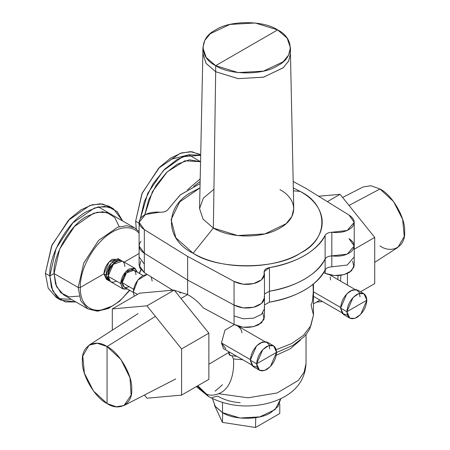 <?xml version="1.0" encoding="UTF-8"?>
<svg xmlns="http://www.w3.org/2000/svg" width="450" height="450" viewBox="0 0 450 450"><rect width="100%" height="100%" fill="white"/><g stroke="black" fill="none" stroke-linecap="round" stroke-linejoin="round"><path stroke-width="0.67" d="M155.424 316.389L107.049 346.562L97.284 343.254L89.117 345.133L82.761 356.062L84.397 373.241L93.493 391.016L107.049 403.532L116.168 406.777L123.992 405.534L131.136 395.106L129.971 377.758L120.898 359.471L107.049 346.562L155.424 316.389M107.049 346.562L107.049 403.532C94.843 397.761 81.281 374.259 82.384 360.804C81.281 346.078 94.843 338.243 107.049 346.562C119.256 352.339 132.817 375.834 131.715 389.289C132.817 404.021 119.256 411.851 107.049 403.532L107.049 346.562M379.969 245.964C392.175 254.284 405.743 246.448 404.64 231.722C405.743 218.261 392.175 194.766 379.969 188.994L349.014 205.431L379.969 188.994L393.531 201.51L402.626 219.285L404.263 236.464L397.901 247.393L374.721 262.339M342.619 197.477L363.032 186.992L370.856 185.749L379.969 188.994M144.405 395.049L146.936 398.205L181.581 395.111L181.581 348.924L146.936 305.831L112.297 308.925L112.297 330.188L112.297 308.925L139.59 293.169L112.297 308.925L146.936 305.831L174.229 290.076L146.936 305.831L181.581 348.924L208.868 333.169L181.581 348.924L181.581 395.111L208.868 379.356L181.581 395.111L146.936 398.205L144.405 395.049M139.59 293.169L174.229 290.076L208.868 333.169L208.868 379.356L208.868 333.169L174.229 290.076L139.59 293.169M340.082 194.321L327.369 201.656L340.082 194.321L374.721 237.414L354.223 249.249L374.721 237.414L374.721 283.601L360.54 291.791L374.721 283.601L374.721 237.414L340.082 194.321L318.617 196.239L340.082 194.321M347.428 285.075L347.428 273.437L347.428 285.075M316.496 302.119L322.566 301.579L316.496 302.119M325.209 269.741L325.209 273.352L325.209 269.741M331.819 266.805L347.259 265.028L354.223 256.871L347.259 265.028L331.819 266.805L331.819 255.898L347.259 254.115L354.223 245.959L349.003 238.686C354.735 242.46 355.68 246.6 351.838 251.1C347.017 255.274 340.341 256.871 331.819 255.898L331.819 266.805C328.455 267.024 326.228 268.054 325.125 269.899L325.125 258.992C326.228 257.147 328.455 256.112 331.819 255.898C328.466 256.123 326.239 257.153 325.125 258.992L325.125 269.899C316.125 286.138 297.568 296.887 269.466 302.13L269.466 291.223C297.568 285.975 316.125 275.231 325.125 258.992C318.471 273.803 295.104 287.336 269.466 291.223L269.466 302.13L264.471 304.937L269.466 302.13C295.104 298.243 318.471 284.715 325.125 269.899C326.239 268.059 328.466 267.03 331.819 266.805M349.003 238.686C354.735 242.46 355.68 246.6 351.838 251.1C347.017 255.274 340.341 256.871 331.819 255.898C328.455 256.112 326.228 257.147 325.125 258.992C326.239 257.153 328.466 256.123 331.819 255.898L331.819 232.262L331.819 255.898L347.259 254.115L354.223 245.959L354.223 265.354L351.478 270.838L344.087 274.635L334.327 275.569L325.209 273.352C333.861 276.649 342.011 276.278 349.65 272.233L353.964 267.092L352.637 261.113M264.471 308.689L261.472 314.398L253.479 318.189L243.186 318.774L234.062 315.956L234.062 305.049L243.186 307.862L253.479 307.277L261.472 303.491L264.471 297.776L264.471 317.171L261.472 322.886L253.474 326.672L243.186 327.257L234.062 324.444L234.062 315.956L243.186 318.774L253.479 318.189L261.472 314.398L264.471 308.689L264.223 306.962M140.681 261.113L139.433 267.351L144.315 272.627L144.315 264.144L139.095 256.871L144.315 264.144L144.315 272.627L139.095 265.354L139.095 245.959L144.315 253.232L187.622 280.046L234.062 305.049L234.062 324.444C242.066 328.247 250.234 328.371 258.576 324.816L264.043 319.416L262.89 312.93M144.315 272.627L173.014 290.396L144.315 272.627M203.287 307.873L234.062 324.444L203.287 307.873C198.461 302.079 193.236 297.647 187.622 294.593L187.622 280.046L187.622 294.593L174.426 290.317L187.622 294.593L180.956 298.44L187.622 294.593C193.236 297.647 198.461 302.079 203.287 307.873M323.567 272.694L325.209 273.352M264.471 294.024L269.466 291.223L264.471 294.024L269.466 291.223L269.466 267.587C297.568 262.339 316.125 251.595 325.125 235.356C326.228 233.511 328.455 232.476 331.819 232.262L347.259 230.479L354.223 222.322L349.003 215.055L305.696 188.241L293.186 181.502L305.696 188.241L349.003 215.055C354.735 218.824 355.68 222.964 351.838 227.464C347.017 231.638 340.341 233.235 331.819 232.262C328.466 232.487 326.239 233.516 325.125 235.356L325.125 258.992L325.125 235.356C318.471 250.172 295.104 263.7 269.466 267.587L269.466 291.223L264.471 294.024M264.223 296.055C265.129 300.836 261.996 304.459 254.835 306.917C247.219 308.863 240.294 308.244 234.062 305.049L187.622 280.046L234.062 305.049L243.186 307.862L253.479 307.277L261.472 303.491L264.471 297.776L264.223 296.055C265.129 300.836 261.996 304.459 254.835 306.917C247.219 308.863 240.294 308.244 234.062 305.049L187.622 280.046L144.315 253.232L144.315 264.144L144.315 253.232C138.78 249.638 137.706 245.638 141.081 241.239C137.706 245.638 138.78 249.638 144.315 253.232L144.315 229.596L187.622 256.41L234.062 281.413L243.186 284.226L253.479 283.641L261.472 279.855L264.471 274.14L264.116 271.704L269.466 267.587C265.635 268.442 263.886 270.056 264.223 272.419L264.223 275.861L264.223 272.419C265.129 277.2 261.996 280.822 254.835 283.281C247.219 285.227 240.294 284.608 234.062 281.413L234.062 305.049L234.062 281.413L187.622 256.41L187.622 280.046L187.622 256.41L144.315 229.596L144.315 253.232L139.095 245.959L139.095 222.322L144.315 229.596C138.78 226.001 137.706 222.002 141.081 217.603C145.339 213.469 151.611 211.663 159.891 212.186L145.417 214.47L139.095 222.322M201.578 390.234L205.914 393.626C208.997 395.651 213.204 395.685 218.526 393.722C231.03 389.109 234.478 372.077 233.488 358.976L242.792 359.758L233.488 358.976L231.958 355.764L233.488 358.976C234.478 372.077 231.03 389.109 218.526 393.722C213.204 395.685 208.997 395.651 205.914 393.626L197.809 385.74L205.914 393.626L201.617 390.274L197.263 386.055M231.047 355.59C229.686 355.618 228.887 354.583 228.651 352.479L208.868 364.252L228.651 352.479L230.422 355.528M198.388 320.124L186.666 305.544L198.388 320.124M212.147 397.513L217.558 396.067C223.875 399.791 231.429 402.013 240.221 402.733M222.514 402.519L222.514 412.622L215.117 406.226L212.518 398.644L215.314 406.496L222.514 412.622L222.514 402.519M280.806 398.683L275.051 409.635L259.723 416.897L239.996 418.016L222.514 412.622C233.381 420.142 259.937 420.142 270.804 412.622L278.01 406.496L280.806 398.683M313.74 296.483L341.64 312.593M276.576 352.457L292.843 345.437L303.728 337.044L306.613 333.748L309.819 328.894L313.464 315.051L310.899 325.626L303.407 335.396L291.555 343.609L276.261 349.627L291.555 343.609L303.407 335.396L310.899 325.626L313.464 315.051L311.074 304.83C312.154 303.334 312.772 300.313 312.924 295.757L313.296 291.707L313.009 284.338M313.464 291.803L340.622 307.479L313.464 291.803M360.028 296.871L359.415 293.361M250.346 359.601L221.468 342.928L224.955 330.204L234.36 324.613L224.955 330.204L221.468 342.928L250.346 359.601M269.752 348.986L269.139 345.476M180.394 293.13L179.578 292.41M137.436 294.412L133.29 292.022L137.852 280.052L147.133 274.371L142.74 275.659C137.042 279.641 133.892 285.097 133.29 292.022L137.436 294.412M251.37 364.708L223.464 348.598L221.468 342.928L225.877 348.891M134.252 296.252L133.29 292.022L134.246 296.252M152.184 281.109L151.256 276.924M196.301 386.612L208.671 396.608L205.914 393.626L208.699 396.63M218.526 393.722L247.995 397.806L277.116 392.963L298.305 380.447L304.076 372.279L306.039 363.532L304.076 372.279L298.305 380.447L277.116 392.963L247.995 397.806L218.526 393.722M228.651 352.479L230.062 352.406L228.651 352.479M300.409 340.121L290.357 348.761L276.283 355.258L290.357 348.761L300.409 340.121M340.554 281.104L340.881 275.31L340.554 281.104M337.86 279.551L338.074 275.597L337.86 279.551M330.637 279.9L330.12 276.941M241.914 332.916C241.768 330.441 240.525 328.303 238.191 326.498L237.701 326.059M229.292 351.962L228.954 352.238L229.292 351.962M222.514 384.744L215.083 391.185M279.776 403.808L279.776 413.505L279.776 403.808M279.776 413.505L255.532 427.5L255.729 417.69L255.532 427.5L222.418 422.376L222.688 412.723L222.418 422.376L214.481 405.276L222.418 422.376L255.532 427.5L279.776 413.505M290.452 47.784L290.452 53.843L288.568 61.183L283.072 67.888L263.419 77.203L238.118 78.643L215.691 71.724L215.691 65.661L238.118 72.579L263.419 71.145L283.072 61.83L288.568 55.125L290.452 47.784L287.117 38.109L277.627 29.908L215.691 65.661C198.99 57.617 198.99 37.952 215.691 29.908C229.629 20.261 263.689 20.261 277.627 29.908C294.328 37.952 294.328 57.617 277.627 65.661C263.689 75.308 229.629 75.308 215.691 65.661L277.627 29.908L255.201 22.984L229.899 24.424L210.246 33.739L204.75 40.444L202.866 47.784L206.201 57.459L215.691 65.661L215.691 71.724L206.201 63.517L202.866 53.843L202.866 47.784M213.93 189.281L203.377 198.107L199.553 208.603L203.062 219.139L213.351 228.071L193.123 253.232L175.866 237.819L171.09 219.673L179.634 201.999L199.997 187.903L193.123 191.419C164.244 205.329 164.244 239.321 193.123 253.232L213.351 228.071C230.692 238.612 262.631 238.612 279.968 228.071C298.226 218.059 298.226 199.62 279.968 189.613M293.321 187.903L300.195 191.419L293.383 190.811L300.195 191.419C329.535 207.506 329.535 237.144 300.195 253.232C272.323 270.174 220.995 270.174 193.123 253.232C217.221 269.904 276.103 269.904 300.195 253.232C329.074 239.321 329.074 205.329 300.195 191.419L293.321 187.903M202.871 53.533L206.1 63.377L215.691 71.724L213.351 228.071L203.029 219.094L199.558 208.507L202.871 53.533M213.351 228.071L215.691 71.724L238.247 78.654L263.666 77.141L283.298 67.697L288.703 60.924L290.447 53.533L293.76 208.507L291.881 216.456L286.065 223.74L264.954 233.904L237.611 235.53L213.351 228.071M325.125 258.992C316.125 275.231 297.568 285.975 269.466 291.223C295.104 287.336 318.471 273.803 325.125 258.992M187.622 280.046L144.315 253.232L187.622 280.046M168.261 209.16C166.798 211.388 164.008 212.394 159.891 212.186C163.986 212.377 166.776 211.371 168.261 209.16L180.141 194.991L200.087 183.606L180.371 194.805L168.261 209.16M110.132 213.75L98.454 206.91M111.122 207.681L102.589 204.002L92.211 204.744L80.949 209.841L69.84 218.824L52.087 244.828L45.36 273.375L51.643 245.841L68.366 220.337L89.893 205.459L100.192 203.771L108.973 206.218L113.456 208.806L104.67 206.353L94.376 208.046L72.844 222.924L56.121 248.428L49.843 275.963L45.36 273.375L49.843 275.963L52.678 290.79L60.756 300.088L75.876 301.956L65.261 301.916L56.689 296.865L51.463 287.584L49.843 275.963C48.172 255.634 68.67 220.14 87.103 211.416L97.982 207.011L108.636 206.893L117.298 211.792L122.636 220.967L113.456 208.806M58.613 298.626L71.398 299.374M60.756 300.088L56.278 297.501L48.195 288.202L45.36 273.375M119.199 226.732L114.834 217.637L107.106 212.496L97.262 212.248L87.103 216.264C70.746 224.004 52.56 255.499 54.039 273.538L49.843 275.963L54.039 273.538L55.637 284.338L60.773 292.742L69.092 296.865L79.155 296.1M129.791 290.317L119.554 301.258L108.371 308.503L97.408 311.197L87.868 308.88L63.726 294.941L56.559 286.695L54.039 273.538L78.182 287.477L54.039 273.538L59.614 249.109L74.453 226.479L93.555 213.272L102.69 211.776L110.486 213.947L134.629 227.886L126.827 225.714L117.698 227.211L98.595 240.418L83.756 263.042L78.182 287.477L80.719 300.679L87.868 308.88L98.871 310.933L111.836 306.219M87.868 308.88L80.719 300.679L78.182 287.477L80.28 287.477C80.201 279.405 82.237 270.99 86.394 262.215C90.551 253.44 95.889 245.886 102.403 239.541C109.001 233.325 115.594 229.517 122.192 228.122C128.706 226.941 134.044 228.336 138.201 232.307L139.095 233.252L138.201 232.307C134.044 228.33 128.706 226.935 122.192 228.122C115.594 229.517 109.001 233.325 102.403 239.541C95.889 245.886 90.551 253.44 86.394 262.215C82.232 270.979 80.196 279.399 80.28 287.477L78.182 287.477L83.756 263.042L98.595 240.418L117.698 227.211L126.827 225.714L134.629 227.886L139.095 231.626M86.394 305.674C90.551 309.651 95.889 311.046 102.403 309.864C109.001 308.464 115.594 304.656 122.192 298.44L129.516 290.16L122.192 298.44C115.594 304.656 109.001 308.464 102.403 309.864C95.889 311.046 90.551 309.651 86.394 305.674C82.237 301.702 80.201 295.633 80.28 287.477C80.196 295.633 82.232 301.697 86.394 305.674M139.286 273.347L140.743 269.679L139.286 273.347M139.095 253.519L124.172 262.136L139.095 253.519M119.194 259.476L112.297 259.296C107.235 262.834 104.434 267.683 103.899 273.842L80.28 287.477L103.899 273.842L107.505 279.72M200.407 161.634L188.73 154.789L171.079 159.3M200.7 155.036L192.071 151.774L181.716 152.843L170.561 158.147L159.621 167.203L142.211 193.044L135.636 221.254L141.913 193.725L158.636 168.221L180.169 153.343L190.463 151.65L199.249 154.102L200.7 154.941M139.095 223.251L135.636 221.254L139.095 223.251M200.694 155.301L182.751 156.645L163.322 170.589L147.774 193.292L140.389 218.481L144.287 201.651L152.916 183.988L164.818 169.071L177.379 159.3L189.27 154.682L200.694 155.301M136.305 228.999L135.636 221.254M200.559 161.713L189.422 159.817L177.379 164.143L166.612 172.446L156.319 185.051L148.607 200.126L144.776 214.796L152.353 191.824L167.186 171.889L184.972 160.785L200.559 161.713M200.188 178.886L187.397 189.9L200.188 178.886M200.138 181.417L193.753 186.424L200.138 181.417M108.461 280.491L106.358 279.276L103.899 273.842L105.998 275.051L103.899 273.842L109.086 261.889L118.237 258.705L120.336 259.92L111.184 263.098L105.998 275.051L108.461 280.491L109.603 280.929L105.998 275.051C106.532 268.898 109.333 264.049 114.396 260.505L121.292 260.685L120.336 259.92M114.396 262.929C110.599 265.584 108.501 269.224 108.101 273.842L105.998 275.051L108.101 273.842L110.301 267.041L115.369 262.457L114.396 262.929M124.892 266.569C124.363 261.028 121.562 259.414 116.499 261.72C111.431 265.258 108.636 270.107 108.101 276.261C108.636 281.801 111.431 283.421 116.499 281.109M123.154 288.973L110.559 281.7L108.101 276.261L120.696 283.534L108.101 276.261L113.282 264.313L122.434 261.129L135.034 268.403L125.882 271.586L120.696 283.534L123.154 288.973L127.642 289.074L122.603 288.585L120.696 283.534C121.23 277.38 124.031 272.531 129.094 268.993L134.421 268.116L137.362 272.233L135.034 268.403M135.968 274.719C135.529 270.18 133.239 268.858 129.094 270.748C124.948 273.645 122.653 277.616 122.22 282.656L120.696 283.534L122.22 282.656C122.653 287.19 124.948 288.517 129.094 286.627M133.296 292.343L124.234 287.106L122.22 282.656L133.571 289.215L122.22 282.656L126.461 272.874L133.954 270.264L143.021 275.501M349.824 318.173L343.53 314.539L340.605 308.081L346.905 311.715L349.824 318.173L354.932 318.375L360.692 314.392L366.851 300.201L363.932 293.743L358.824 293.541L353.064 297.523L346.905 311.715L340.605 308.081L346.764 293.889L352.524 289.907L357.632 290.109L363.932 293.743M346.905 311.715C347.541 304.408 350.865 298.648 356.878 294.446C362.891 291.707 366.216 293.625 366.851 300.201L346.905 311.715L366.851 300.201C366.216 307.513 362.891 313.267 356.878 317.475C350.865 320.214 347.541 318.296 346.905 311.715M360.039 293.214L356.271 289.581L350.578 290.807C344.565 295.014 341.241 300.769 340.605 308.081L342.394 313.622L347.417 315.067M259.554 370.294L253.254 366.654L250.335 360.197L256.629 363.836L259.554 370.294L264.656 370.496L270.422 366.514L276.576 352.322L273.656 345.864L268.549 345.662L262.789 349.644L256.629 363.836L250.335 360.197L256.489 346.005L262.249 342.028L267.356 342.231L273.656 345.864M256.629 363.836C257.265 356.524 260.589 350.769 266.602 346.562C272.616 343.822 275.94 345.741 276.576 352.322L256.629 363.836L276.576 352.322C275.94 359.634 272.616 365.389 266.602 369.591C260.589 372.336 257.265 370.412 256.629 363.836M269.764 345.33L265.995 341.702L260.308 342.928C254.289 347.13 250.965 352.89 250.335 360.197L252.118 365.743L257.147 367.189M89.117 345.133L138.032 313.588M123.992 405.534L175.764 378.945M329.816 274.911L355.005 289.451M238.084 326.183L264.729 341.567M208.671 396.608C226.429 406.001 245.874 408.319 267.002 403.554C286.599 398.452 304.656 387.045 306.039 363.532L306.039 334.463M230.642 355.573L236.829 356.316M171.821 289.654L170.522 290.407M313.464 303.874L320.001 300.099M313.464 283.972L313.464 315.051M354.223 245.959L354.223 222.322M264.116 271.704L264.116 276.188M264.471 297.776L264.471 274.14M140.923 269.893L139.517 273.476"/></g></svg>
